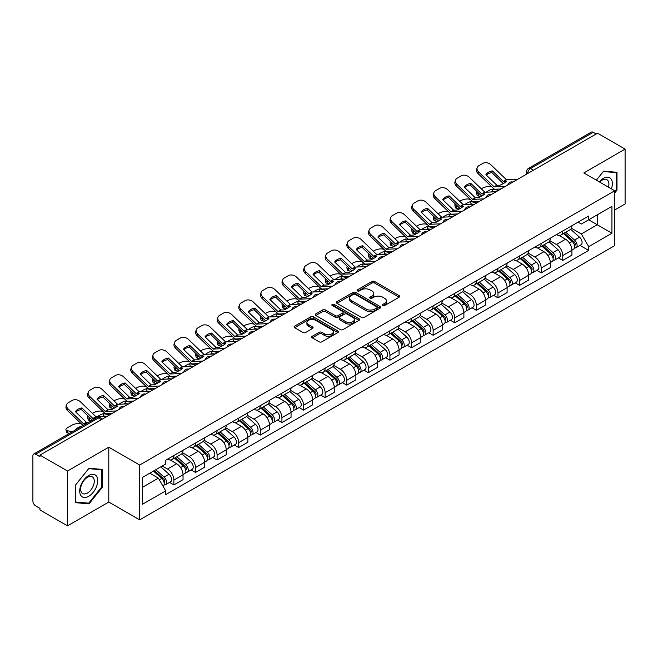 <?xml version="1.0" encoding="UTF-8"?>
<svg xmlns="http://www.w3.org/2000/svg" width="658" height="658" viewBox="0 0 658 658"><rect width="100%" height="100%" fill="white"/><g stroke="black" fill="none" stroke-linecap="round" stroke-linejoin="round"><path stroke-width="0.99" d="M382.775 305.534A1.349 0.773 0 0 0 384.675 305.534L399.118 297.194A1.925 1.11 0 0 0 399.686 296.404A1.925 1.11 0 0 0 399.118 295.623L374.649 281.492A1.925 1.11 0 0 0 371.935 281.492L357.491 289.833A1.349 0.773 0 0 0 357.097 290.384A1.349 0.773 0 0 0 357.491 290.935A1.349 0.773 0 0 0 359.391 290.935L361.258 289.857A6.152 3.553 0 0 1 369.961 289.857L372 291.033A6.152 3.553 0 0 1 373.802 293.542A6.152 3.553 0 0 1 372 296.059L370.133 297.136A1.349 0.773 0 0 0 369.738 297.687A1.349 0.773 0 0 0 370.133 298.23A1.349 0.773 0 0 0 372.033 298.23L373.909 297.153A6.152 3.553 0 0 1 382.602 297.153L384.642 298.329A6.152 3.553 0 0 1 386.443 300.846A6.152 3.553 0 0 1 384.642 303.354L382.775 304.432A1.349 0.773 0 0 0 382.38 304.983A1.349 0.773 0 0 0 382.775 305.534L382.775 304.432M312.254 336.279A1.925 1.11 0 0 0 311.695 337.06A1.925 1.11 0 0 0 312.254 337.85L319.122 341.815A1.925 1.11 0 0 0 321.836 341.815L337.883 332.553A1.925 1.11 0 0 0 338.442 331.764A1.925 1.11 0 0 0 337.883 330.982L313.414 316.852A1.925 1.11 0 0 0 310.691 316.852L294.652 326.113A1.925 1.11 0 0 0 294.085 326.903A1.925 1.11 0 0 0 294.652 327.684L302.943 332.471A1.925 1.11 0 0 0 305.666 332.471L312.525 328.506A1.925 1.11 0 0 0 313.093 327.725A1.925 1.11 0 0 0 312.525 326.936L308.413 324.567A5.141 2.969 0 0 1 306.908 322.461A5.141 2.969 0 0 1 310.082 319.722A5.141 2.969 0 0 1 315.684 320.364L331.796 329.666A5.141 2.969 0 0 1 333.302 331.764A5.141 2.969 0 0 1 330.127 334.511A5.141 2.969 0 0 1 324.526 333.861L321.836 332.315A1.925 1.11 0 0 0 319.122 332.315L312.254 336.279L312.254 337.85M139.677 465.025L108.792 447.193L67.527 471.021L39.965 455.114L597.538 133.196L625.1 149.111L583.827 172.939L614.712 190.771L139.677 465.025L139.677 519.878L614.712 245.623L614.712 190.771M361.398 317.403A1.925 1.11 0 0 0 364.121 317.403L380.159 308.141A1.925 1.11 0 0 0 380.719 307.36A1.925 1.11 0 0 0 380.159 306.57L355.69 292.448A1.925 1.11 0 0 0 352.968 292.448L336.929 301.709A1.925 1.11 0 0 0 336.361 302.491A1.925 1.11 0 0 0 336.929 303.272L361.398 317.403M332.775 305.822A1.349 0.773 0 0 1 334.141 306.011L334.141 304.415L359.021 318.776A1.925 1.11 0 0 1 359.581 319.558A1.925 1.11 0 0 1 359.021 320.347L342.974 329.609A1.925 1.11 0 0 1 340.26 329.609L315.791 315.478L315.791 313.907A1.925 1.11 0 0 0 315.223 314.697A1.925 1.11 0 0 0 315.791 315.478M315.791 313.907L322.659 309.943A1.925 1.11 0 0 1 325.373 309.943L335.3 315.675A1.925 1.11 0 0 0 338.015 315.675L342.571 313.043A1.925 1.11 0 0 0 343.131 312.262A1.925 1.11 0 0 0 342.571 311.481L332.241 305.509A1.349 0.773 0 0 1 331.846 304.967A1.349 0.773 0 0 1 332.677 304.243A1.349 0.773 0 0 1 334.141 304.415M67.527 471.021L67.527 525.874L39.965 509.966L39.965 508.363L35.672 505.887A3.915 2.262 -120 0 1 32.9 501.092L32.9 455.83A3.915 2.262 -120 0 1 33.714 454.036L96.446 417.814A3.915 2.262 60 0 1 98.404 418.011L35.672 454.234A3.915 2.262 -120 0 0 33.714 454.036M614.712 209.96L625.1 203.964L625.1 149.111M67.527 525.874L108.792 502.046L139.677 519.878M39.965 455.114L39.965 456.71L35.672 454.234M533.416 170.216L530.513 168.538A3.915 2.262 60 0 0 528.547 168.349L591.287 132.126A3.915 2.262 60 0 1 593.245 132.316L530.513 168.538A3.915 2.262 120 0 0 527.741 173.334L527.741 173.498M596.156 133.993L593.245 132.316M562.779 230.991A9.006 5.198 60 0 1 560.912 235.029L570.05 229.757A9.006 5.198 -120 0 0 571.917 225.71M549.808 240.688L556.405 244.505A9.006 5.198 60 0 1 562.779 255.534L571.917 250.254A9.006 5.198 -120 0 0 565.551 239.224L559.004 235.449M571.917 250.254L571.917 255.139L562.779 260.412L558.395 257.878M560.912 235.029A9.006 5.198 60 0 1 556.479 234.626M562.779 255.534L562.779 260.412M541.172 243.46A9.006 5.198 60 0 1 539.305 247.507L548.451 242.226A9.006 5.198 -120 0 0 550.31 238.188M536.788 270.356L541.172 272.889L550.31 267.609L550.31 262.731A9.006 5.198 -120 0 0 543.944 251.693L537.397 247.918M539.305 247.507A9.006 5.198 60 0 1 534.872 247.095M528.201 253.166L534.806 256.974A9.006 5.198 60 0 1 541.172 268.012L541.172 272.889M519.565 255.937A9.006 5.198 60 0 1 517.698 259.976L526.844 254.704A9.006 5.198 -120 0 0 528.711 250.657M515.181 282.833L519.565 285.358L528.711 280.086L528.711 275.209A9.006 5.198 -120 0 0 522.337 264.171L515.798 260.395M517.698 259.976A9.006 5.198 60 0 1 513.265 259.573M506.594 265.635L513.199 269.451A9.006 5.198 60 0 1 519.565 280.481L519.565 285.358M497.966 268.406A9.006 5.198 60 0 1 496.099 272.453L505.237 267.173A9.006 5.198 -120 0 0 507.104 263.134M493.582 295.302L497.966 297.835L507.104 292.555L507.104 287.678A9.006 5.198 -120 0 0 500.73 276.648L494.191 272.864M496.099 272.453A9.006 5.198 60 0 1 491.658 272.05M484.987 278.112L491.592 281.92A9.006 5.198 60 0 1 497.966 292.958L497.966 297.835M476.359 280.884A9.006 5.198 60 0 1 474.492 284.922L483.63 279.65A9.006 5.198 -120 0 0 485.497 275.603M471.975 307.779L476.359 310.305L485.497 305.032L485.497 300.155A9.006 5.198 -120 0 0 479.131 289.117L472.584 285.342M474.492 284.922A9.006 5.198 60 0 1 470.059 284.519M463.388 290.581L469.985 294.397A9.006 5.198 60 0 1 476.359 305.427L476.359 310.305M454.752 293.353A9.006 5.198 60 0 1 452.885 297.4L462.031 292.119A9.006 5.198 -120 0 0 463.89 288.081M450.368 320.249L454.752 322.782L463.89 317.501L463.89 312.624A9.006 5.198 -120 0 0 457.524 301.594L450.977 297.811M452.885 297.4A9.006 5.198 60 0 1 448.452 296.997M441.781 303.058L448.378 306.867A9.006 5.198 60 0 1 454.752 317.904L454.752 322.782M433.145 305.83A9.006 5.198 60 0 1 431.278 309.877L440.424 304.596A9.006 5.198 -120 0 0 442.291 300.55M428.761 332.726L433.145 335.251L442.291 329.979L442.291 325.101A9.006 5.198 -120 0 0 435.917 314.063L429.378 310.288M431.278 309.877A9.006 5.198 60 0 1 426.845 309.466M420.174 315.527L426.779 319.344A9.006 5.198 60 0 1 433.145 330.374L433.145 335.251M411.546 318.299A9.006 5.198 60 0 1 409.679 322.346L418.817 317.066A9.006 5.198 -120 0 0 420.684 313.027M407.162 345.195L411.546 347.728L420.684 342.448L420.684 337.57A9.006 5.198 -120 0 0 414.31 326.541L407.771 322.757M409.679 322.346A9.006 5.198 60 0 1 405.238 321.943M398.567 328.005L405.172 331.813A9.006 5.198 60 0 1 411.546 342.851L411.546 347.728M389.939 330.777A9.006 5.198 60 0 1 388.072 334.823L397.21 329.543A9.006 5.198 -120 0 0 399.077 325.496M385.555 357.672L389.939 360.197L399.077 354.925L399.077 350.048A9.006 5.198 -120 0 0 392.711 339.01L386.164 335.235M388.072 334.823A9.006 5.198 60 0 1 383.639 334.412M376.968 340.474L383.565 344.29A9.006 5.198 60 0 1 389.939 355.32L389.939 360.197M368.332 343.246A9.006 5.198 60 0 1 366.465 347.292L375.603 342.02A9.006 5.198 -120 0 0 377.47 337.973M363.948 370.141L368.332 372.675L377.47 367.394L377.47 362.517A9.006 5.198 -120 0 0 371.104 351.487L364.557 347.712M366.465 347.292A9.006 5.198 60 0 1 362.032 346.889M355.361 352.951L361.958 356.759A9.006 5.198 60 0 1 368.332 367.797L368.332 372.675M346.725 355.723A9.006 5.198 60 0 1 344.858 359.77L354.004 354.489A9.006 5.198 -120 0 0 355.871 350.443M342.341 382.619L346.725 385.152L355.871 379.872L355.871 374.994A9.006 5.198 -120 0 0 349.497 363.956L342.958 360.181M344.858 359.77A9.006 5.198 60 0 1 340.425 359.358M333.754 365.429L340.359 369.237A9.006 5.198 60 0 1 346.725 380.275L346.725 385.152M325.118 368.2A9.006 5.198 60 0 1 323.259 372.239L332.397 366.967A9.006 5.198 -120 0 0 334.264 362.92M320.742 395.088L325.126 397.621L334.264 392.341L334.264 387.463A9.006 5.198 -120 0 0 327.89 376.434L321.351 372.658M323.259 372.239A9.006 5.198 60 0 1 318.817 371.836M312.147 377.898L318.752 381.706A9.006 5.198 60 0 1 325.126 392.744L325.126 397.621M303.519 380.669A9.006 5.198 60 0 1 301.652 384.716L310.79 379.436A9.006 5.198 -120 0 0 312.657 375.389M299.135 407.565L303.519 410.099L312.657 404.818L312.657 399.941A9.006 5.198 -120 0 0 306.291 388.903L299.744 385.127M301.652 384.716A9.006 5.198 60 0 1 297.219 384.305M290.548 390.375L297.145 394.183A9.006 5.198 60 0 1 303.519 405.221L303.519 410.099M281.912 393.147A9.006 5.198 60 0 1 280.045 397.185L289.183 391.913A9.006 5.198 -120 0 0 291.05 387.866M277.528 420.043L281.912 422.568L291.05 417.295L291.05 412.418A9.006 5.198 -120 0 0 284.684 401.38L278.137 397.605M280.045 397.185A9.006 5.198 60 0 1 275.612 396.782M268.941 402.844L275.538 406.66A9.006 5.198 60 0 1 281.912 417.69L281.912 422.568M260.305 405.616A9.006 5.198 60 0 1 258.438 409.663L267.584 404.382A9.006 5.198 -120 0 0 269.451 400.344M255.921 432.512L260.305 435.045L269.451 429.764L269.451 424.887A9.006 5.198 -120 0 0 263.077 413.857L256.538 410.074M258.438 409.663A9.006 5.198 60 0 1 254.004 409.251M247.334 415.321L253.939 419.13A9.006 5.198 60 0 1 260.305 430.168L260.305 435.045M238.698 418.093A9.006 5.198 60 0 1 236.839 422.132L245.977 416.859A9.006 5.198 -120 0 0 247.844 412.813M234.322 444.989L238.706 447.514L247.844 442.242L247.844 437.364A9.006 5.198 -120 0 0 241.47 426.326L234.931 422.551M236.839 422.132A9.006 5.198 60 0 1 232.397 421.729M225.727 427.79L232.332 431.607A9.006 5.198 60 0 1 238.706 442.637L238.706 447.514M217.099 430.562A9.006 5.198 60 0 1 215.232 434.609L224.37 429.329A9.006 5.198 -120 0 0 226.237 425.29M212.715 457.458L217.099 459.991L226.237 454.711L226.237 449.833A9.006 5.198 -120 0 0 219.871 438.804L213.324 435.02M215.232 434.609A9.006 5.198 60 0 1 210.799 434.206M204.128 440.268L210.725 444.076A9.006 5.198 60 0 1 217.099 455.114L217.099 459.991M195.492 443.04A9.006 5.198 60 0 1 193.625 447.086L202.763 441.806A9.006 5.198 -120 0 0 204.63 437.759M191.108 469.935L195.492 472.46L204.63 467.188L204.63 462.311A9.006 5.198 -120 0 0 198.264 451.273L191.717 447.498M193.625 447.086A9.006 5.198 60 0 1 189.191 446.675M182.521 452.737L189.117 456.553A9.006 5.198 60 0 1 195.492 467.583L195.492 472.46M173.885 455.509A9.006 5.198 60 0 1 172.018 459.555L181.164 454.275A9.006 5.198 -120 0 0 183.031 450.236M169.501 482.404L173.885 484.938L183.031 479.657L183.031 474.78A9.006 5.198 -120 0 0 176.657 463.75L170.118 459.967M172.018 459.555A9.006 5.198 60 0 1 167.584 459.152M162.255 465.987L167.519 469.022A9.006 5.198 60 0 1 173.885 480.06L173.885 484.938M578.078 222.149L581.335 224.033L611.94 206.357L597.267 214.837L597.267 224.748L581.335 233.944L571.407 228.219M142.449 487.339L158.372 478.144L165.717 490.852L142.449 504.283L142.449 477.42L165.717 463.989L165.717 460.23L588.68 216.038L588.68 219.797L611.94 233.228L588.68 246.66L581.335 233.944M611.94 206.357L611.94 233.228M165.717 490.852L165.717 494.61L588.68 250.418L588.68 246.66M614.712 192.967L616.998 190.121L616.998 172.306L603.633 171.113L596.354 180.169M108.792 447.193L108.792 502.046M75.629 502.679L88.986 503.872L102.352 487.249L102.352 469.434L88.986 468.233L75.629 484.864L75.629 502.679M158.372 478.144L149.785 473.184M580.002 245.409L588.68 250.418M616.307 189.726L616.998 190.121M87.58 503.057L88.986 503.872M101.661 486.846L102.352 487.249M383.31 305.723L384.642 304.95A6.152 3.553 0 0 0 386.443 302.441L386.443 300.846M373.802 293.542L373.802 295.146A6.152 3.553 0 0 1 372 297.655L370.668 298.419M399.093 297.21L374.649 283.096A1.925 1.11 0 0 0 371.935 283.096L358.026 291.124M380.135 308.158L355.69 294.044A1.925 1.11 0 0 0 352.968 294.044L336.954 303.289M376.763 307.903A1.349 0.773 0 0 0 377.157 307.36A1.349 0.773 0 0 0 376.763 306.809L355.279 294.406A1.349 0.773 0 0 0 353.379 294.406L351.405 295.541A6.152 3.553 0 0 0 349.604 298.058A6.152 3.553 0 0 0 351.405 300.566L366.087 309.046A6.152 3.553 0 0 0 374.789 309.046L376.763 307.903L376.763 309.507A1.349 0.773 0 0 0 377.157 308.956L377.157 307.36M349.604 298.058L349.604 299.653A6.152 3.553 0 0 0 351.405 302.17L351.405 300.566M376.763 309.507L374.789 310.642A6.152 3.553 0 0 1 366.087 310.642L351.405 302.17M315.815 315.495L322.659 311.547L322.659 309.943M343.131 312.262L343.131 313.858A1.925 1.11 0 0 1 342.571 314.647L338.015 317.279A1.925 1.11 0 0 1 335.3 317.279L325.373 311.547A1.925 1.11 0 0 0 322.659 311.547M334.141 306.011L358.997 320.364M345.598 321.622A5.141 2.969 0 0 0 351.199 322.264A5.141 2.969 0 0 0 354.374 319.525A5.141 2.969 0 0 0 352.869 317.419L347.194 314.146A1.925 1.11 0 0 0 344.471 314.146L339.923 316.778A1.925 1.11 0 0 0 339.355 317.559A1.925 1.11 0 0 0 339.923 318.349L345.598 321.622L345.598 323.218A5.141 2.969 0 0 0 351.199 323.868A5.141 2.969 0 0 0 354.374 321.12L354.374 319.525M339.355 317.559L339.355 319.163A1.925 1.11 0 0 0 339.923 319.944L339.923 318.349M345.598 323.218L339.923 319.944M333.302 331.764L333.302 333.367A5.141 2.969 0 0 1 330.127 336.106A5.141 2.969 0 0 1 324.526 335.465L321.836 333.91A1.925 1.11 0 0 0 319.122 333.91L312.279 337.867M306.908 322.461L306.908 324.065A5.141 2.969 0 0 0 308.413 326.162L308.413 324.567M312.525 326.936L312.525 328.506L308.413 326.162M337.858 332.561L313.414 318.456A1.925 1.11 0 0 0 310.691 318.456L294.677 327.7L294.652 326.113M494.915 191.832L492.686 191.404L492.118 189.101L498.575 190.335M481.302 188.821L482.24 188.278A5.873 2.139 -13.9 0 1 490.342 186.633L491.904 186.93M476.968 191.536A5.873 2.139 -13.9 0 0 476.466 192.761A5.873 2.139 -13.9 0 0 478.012 193.748L478.58 196.051A5.873 2.139 166.1 0 1 477.034 195.064L476.466 192.761M479.575 194.044L478.012 193.748M492.118 189.101A12.14 4.425 -13.9 0 0 486.278 192.226M480.899 196.495L478.58 196.051M492.686 191.404A12.14 4.425 -13.9 0 0 491.172 192.004M563.404 233.59L572.205 241.453A4.894 2.829 60 0 1 573.743 249.02L571.917 250.073M563.635 233.804L567.78 236.197M564.293 233.08L574.089 241.823A2.352 1.357 60 0 1 574.821 245.459A2.352 1.357 60 0 1 574.607 245.541M565.757 232.233L574.557 240.088A4.894 2.829 60 0 1 576.095 247.663A4.894 2.829 60 0 1 574.615 247.819M570.667 229.288L579.55 237.209A4.894 2.829 60 0 1 581.08 244.784L576.095 247.663M492.414 170.932A12.14 8.875 -160.8 0 0 485.9 174.691L496.922 185.293L500.022 185.194A12.14 2.838 -20.2 0 0 503.847 183.286A12.14 2.838 -20.2 0 0 506.537 181.435L503.345 181.468L492.414 170.932L491.839 172.569L502.778 183.105A2.936 1.694 -120 0 0 503.354 183.566M505.36 186.42L494.158 186.888L478.58 171.903L478.012 173.548A5.873 4.293 -160.8 0 1 476.614 169.221L477.19 167.576A5.873 4.293 19.2 0 0 478.58 171.903M500.911 188.986L495.145 189.249A2.936 1.694 60 0 1 494.158 188.969A2.936 1.694 60 0 1 493.492 188.468L478.012 173.548M517.69 179.297L506.479 179.774L490.909 164.788A5.873 4.293 19.2 0 0 482.816 163.39L478.802 165.709A5.873 4.293 19.2 0 0 477.19 167.576M486.336 175.102A12.14 8.875 -160.8 0 1 491.839 172.569M473.308 204.301L471.079 203.873L470.511 201.578L476.968 202.812M459.695 201.299L460.641 200.748A5.873 2.139 -13.9 0 1 468.735 199.103L470.297 199.407M455.369 204.013A5.873 2.139 -13.9 0 0 454.859 205.238A5.873 2.139 -13.9 0 0 456.405 206.225L456.981 208.52A5.873 2.139 166.1 0 1 455.426 207.541L454.859 205.238M457.968 206.522L456.405 206.225M470.511 201.578A12.14 4.425 -13.9 0 0 464.671 204.704M459.292 208.964L456.981 208.52M471.079 203.873A12.14 4.425 -13.9 0 0 469.565 204.474M541.797 246.067L550.598 253.922A4.894 2.829 60 0 1 552.136 261.497L550.31 262.55M542.028 246.273L546.173 248.666M542.685 245.557L552.481 254.292A2.352 1.357 60 0 1 553.222 257.928A2.352 1.357 60 0 1 553.008 258.018M544.15 244.71L552.959 252.565A4.894 2.829 60 0 1 554.497 260.132A4.894 2.829 60 0 1 553.016 260.297M549.06 241.757L557.943 249.686A4.894 2.829 60 0 1 559.481 257.253L554.497 260.132M451.701 216.778L449.48 216.35L448.904 214.047L455.361 215.281M438.088 213.768L439.034 213.225A5.873 2.139 -13.9 0 1 447.127 211.58L448.69 211.876M433.762 216.482A5.873 2.139 -13.9 0 0 433.252 217.708A5.873 2.139 -13.9 0 0 434.806 218.695L435.374 220.998A5.873 2.139 166.1 0 1 433.828 220.011L433.252 217.708M436.369 218.991L434.806 218.695M448.904 214.047A12.14 4.425 -13.9 0 0 443.064 217.173M437.685 221.442L435.374 220.998M449.48 216.35A12.14 4.425 -13.9 0 0 447.958 216.951M520.19 258.545L528.999 266.4A4.894 2.829 60 0 1 530.537 273.967L528.703 275.019M520.429 258.75L524.566 261.144M521.078 258.026L530.874 266.77A2.352 1.357 60 0 1 531.615 270.405A2.352 1.357 60 0 1 531.401 270.487M522.551 257.179L531.351 265.034A4.894 2.829 60 0 1 532.89 272.609A4.894 2.829 60 0 1 531.409 272.766M527.453 254.235L536.336 262.155A4.894 2.829 60 0 1 537.874 269.731L532.89 272.609M611.381 188.846A12.732 7.353 120 0 0 611.15 179.075A12.732 7.353 120 0 0 599.282 181.855M608.461 187.16A9.64 5.568 120 0 0 608 180.695A9.64 5.568 120 0 0 606.915 179.692A9.64 5.568 120 0 0 599.668 182.085M596.378 180.185L603.353 171.508L616.307 172.659L616.307 189.923L614.712 191.906M615.444 172.166L616.307 172.659M96.512 476.195A12.732 7.353 120 0 0 84.216 479.493A12.732 7.353 120 0 0 80.918 495.597A12.732 7.353 120 0 0 93.214 492.299A12.732 7.353 120 0 0 96.512 476.195M93.354 477.823A9.64 5.568 120 0 0 92.268 476.82A9.64 5.568 120 0 0 83.303 481.319A9.64 5.568 120 0 0 81.551 492.513A9.64 5.568 120 0 0 82.628 493.516A9.64 5.568 120 0 0 91.602 489.017A9.64 5.568 120 0 0 93.354 477.823M88.715 503.164L75.76 502.005L75.76 484.74L88.715 468.628L101.661 469.787L101.661 487.052L88.715 503.164M100.806 469.294L101.661 469.787M470.807 183.401A12.14 8.875 -160.8 0 0 464.293 187.16L475.232 197.696L478.424 197.663A12.14 2.838 -20.2 0 0 482.24 195.763A12.14 2.838 -20.2 0 0 484.93 193.904L481.738 193.937L470.807 183.401L470.231 185.046L481.171 195.582A2.936 1.694 -120 0 0 481.746 196.035M483.753 198.889L472.551 199.366L456.981 184.38L456.405 186.025A5.873 4.293 -160.8 0 1 455.015 181.69L455.583 180.053A5.873 4.293 19.2 0 0 456.981 184.38M479.312 201.455L473.538 201.726A2.936 1.694 60 0 1 472.551 201.447A2.936 1.694 60 0 1 471.893 200.937L456.405 186.025M496.083 191.774L484.872 192.251L469.302 177.265A5.873 4.293 19.2 0 0 461.209 175.867L457.195 178.186A5.873 4.293 19.2 0 0 455.583 180.053M464.729 187.579A12.14 8.875 -160.8 0 1 470.231 185.046M449.2 195.878A12.14 8.875 -160.8 0 0 442.694 199.637L453.625 210.173L456.816 210.141A12.14 2.838 -20.2 0 0 460.633 208.232A12.14 2.838 -20.2 0 0 463.322 206.382L460.131 206.415L449.2 195.878L448.633 197.523L459.564 208.051A2.936 1.694 -120 0 0 460.139 208.512M462.155 211.366L450.944 211.835L435.374 196.857L434.806 198.494A5.873 4.293 -160.8 0 1 433.408 194.168L433.976 192.523A5.873 4.293 19.2 0 0 435.374 196.857M457.705 213.932L451.931 214.195A2.936 1.694 60 0 1 450.944 213.916A2.936 1.694 60 0 1 450.286 213.414L434.806 198.494M474.476 204.251L463.273 204.72L447.703 189.734A5.873 4.293 19.2 0 0 439.602 188.336L435.588 190.656A5.873 4.293 19.2 0 0 433.976 192.523M443.122 200.048A12.14 8.875 -160.8 0 1 448.633 197.523M430.102 229.247L427.873 228.82L427.305 226.525L433.762 227.758M416.489 226.245L417.427 225.694A5.873 2.139 -13.9 0 1 425.52 224.049L427.091 224.353M412.155 228.959A5.873 2.139 -13.9 0 0 411.653 230.185A5.873 2.139 -13.9 0 0 413.199 231.172L413.767 233.467A5.873 2.139 166.1 0 1 412.221 232.488L411.653 230.185M414.762 231.468L413.199 231.172M427.305 226.525A12.14 4.425 -13.9 0 0 421.465 229.65M416.078 233.911L413.767 233.467M427.873 228.82A12.14 4.425 -13.9 0 0 426.359 229.42M498.591 271.014L507.392 278.869A4.894 2.829 60 0 1 508.93 286.444L507.104 287.497M498.822 271.219L502.967 273.613M499.471 270.504L509.276 279.247A2.352 1.357 60 0 1 510.008 282.874A2.352 1.357 60 0 1 509.794 282.965M500.944 269.657L509.744 277.512A4.894 2.829 60 0 1 511.282 285.079A4.894 2.829 60 0 1 509.802 285.243M505.854 266.712L514.729 274.633A4.894 2.829 60 0 1 516.267 282.208L511.282 285.079M408.495 241.725L406.266 241.297L405.698 238.994L412.155 240.228M394.882 238.714L395.82 238.171A5.873 2.139 -13.9 0 1 403.922 236.526L405.484 236.822M390.548 241.428A5.873 2.139 -13.9 0 0 390.046 242.662A5.873 2.139 -13.9 0 0 391.592 243.641L392.16 245.944A5.873 2.139 166.1 0 1 390.613 244.957L390.046 242.662M393.155 243.945L391.592 243.641M405.698 238.994A12.14 4.425 -13.9 0 0 399.858 242.119M394.479 246.388L392.16 245.944M406.266 241.297A12.14 4.425 -13.9 0 0 404.752 241.897M476.984 283.491L485.785 291.346A4.894 2.829 60 0 1 487.323 298.913L485.497 299.974M477.215 283.697L481.36 286.09M477.873 282.973L487.668 291.716A2.352 1.357 60 0 1 488.4 295.352A2.352 1.357 60 0 1 488.187 295.434M479.337 282.126L488.137 289.981A4.894 2.829 60 0 1 489.675 297.556A4.894 2.829 60 0 1 488.195 297.712M484.247 279.181L493.13 287.11A4.894 2.829 60 0 1 494.66 294.677L489.675 297.556M386.888 254.194L384.659 253.766L384.091 251.471L390.548 252.705M373.275 251.191L374.221 250.649A5.873 2.139 -13.9 0 1 382.314 249.004L383.877 249.3M368.949 253.906A5.873 2.139 -13.9 0 0 368.439 255.131A5.873 2.139 -13.9 0 0 369.985 256.118L370.561 258.421A5.873 2.139 166.1 0 1 369.006 257.434L368.439 255.131M371.548 256.414L369.985 256.118M384.091 251.471A12.14 4.425 -13.9 0 0 378.251 254.597M372.872 258.857L370.561 258.421M384.659 253.766A12.14 4.425 -13.9 0 0 383.145 254.366M455.377 295.96L464.178 303.815A4.894 2.829 60 0 1 465.716 311.39L463.89 312.443M455.607 296.166L459.753 298.559M456.265 295.45L466.061 304.193A2.352 1.357 60 0 1 466.802 307.821A2.352 1.357 60 0 1 466.588 307.911M457.729 294.603L466.538 302.458A4.894 2.829 60 0 1 468.077 310.033A4.894 2.829 60 0 1 466.596 310.189M462.64 291.659L471.523 299.579A4.894 2.829 60 0 1 473.061 307.154L468.077 310.033M427.593 208.347A12.14 8.875 -160.8 0 0 421.087 212.106L432.018 222.643L435.209 222.61A12.14 2.838 -20.2 0 0 439.026 220.71A12.14 2.838 -20.2 0 0 441.724 218.851L438.615 218.958L427.593 208.347L427.026 209.992L437.957 220.529A2.936 1.694 -120 0 0 438.541 220.981M440.547 223.835L429.337 224.312L413.767 209.326L413.199 210.971A5.873 4.293 -160.8 0 1 411.801 206.637L412.377 205A5.873 4.293 19.2 0 0 413.767 209.326M436.098 226.401L430.324 226.673A2.936 1.694 60 0 1 429.337 226.393A2.936 1.694 60 0 1 428.679 225.883L413.199 210.971M452.869 216.721L441.666 217.198L426.096 202.212A5.873 4.293 19.2 0 0 418.003 200.813L413.981 203.133A5.873 4.293 19.2 0 0 412.377 205M421.515 212.526A12.14 8.875 -160.8 0 1 427.026 209.992M405.994 220.825A12.14 8.875 -160.8 0 0 399.48 224.584L410.502 235.186L413.602 235.087A12.14 2.838 -20.2 0 0 417.427 233.179A12.14 2.838 -20.2 0 0 420.117 231.328L416.925 231.361L405.994 220.825L405.418 222.47L416.358 233.006A2.936 1.694 -120 0 0 416.933 233.458M418.94 236.312L407.73 236.781L392.16 221.804L391.592 223.44A5.873 4.293 -160.8 0 1 390.194 219.114L390.77 217.469A5.873 4.293 19.2 0 0 392.16 221.804M414.491 238.879L408.725 239.142A2.936 1.694 60 0 1 407.73 238.862A2.936 1.694 60 0 1 407.072 238.361L391.592 223.44M431.27 229.198L420.059 229.667L404.489 214.681A5.873 4.293 19.2 0 0 396.396 213.282L392.382 215.602A5.873 4.293 19.2 0 0 390.77 217.469M399.916 224.995A12.14 8.875 -160.8 0 1 405.418 222.47M384.387 233.302A12.14 8.875 -160.8 0 0 377.873 237.053L388.903 247.663L392.004 247.556A12.14 2.838 -20.2 0 0 395.82 245.656A12.14 2.838 -20.2 0 0 398.509 243.797L395.409 243.904L384.387 233.302L383.811 234.939L394.751 245.475A2.936 1.694 -120 0 0 395.326 245.936M397.333 248.782L386.131 249.259L370.561 234.273L369.985 235.918A5.873 4.293 -160.8 0 1 368.595 231.591L369.163 229.946A5.873 4.293 19.2 0 0 370.561 234.273M392.892 251.356L387.118 251.619A2.936 1.694 60 0 1 386.131 251.34A2.936 1.694 60 0 1 385.473 250.83L369.985 235.918M409.663 241.667L398.452 242.144L382.882 227.158A5.873 4.293 19.2 0 0 374.789 225.76L370.775 228.079A5.873 4.293 19.2 0 0 369.163 229.946M378.309 237.472A12.14 8.875 -160.8 0 1 383.811 234.939M365.28 266.671L363.06 266.243L362.484 263.94L368.941 265.174M351.668 263.661L352.614 263.118A5.873 2.139 -13.9 0 1 360.707 261.473L362.27 261.769M347.342 266.375A5.873 2.139 -13.9 0 0 346.832 267.609A5.873 2.139 -13.9 0 0 348.386 268.587L348.954 270.89A5.873 2.139 166.1 0 1 347.408 269.903L346.832 267.609M349.949 268.892L348.386 268.587M362.484 263.94A12.14 4.425 -13.9 0 0 356.644 267.066M351.265 271.335L348.954 270.89M363.06 266.243A12.14 4.425 -13.9 0 0 361.538 266.844M433.77 308.438L442.579 316.292A4.894 2.829 60 0 1 444.117 323.859L442.283 324.92M434.009 308.643L438.146 311.037M434.658 307.919L444.454 316.663A2.352 1.357 60 0 1 445.195 320.298A2.352 1.357 60 0 1 444.981 320.38M436.131 307.072L444.931 314.935A4.894 2.829 60 0 1 446.469 322.502A4.894 2.829 60 0 1 444.989 322.659M441.033 304.128L449.916 312.056A4.894 2.829 60 0 1 451.454 319.624L446.469 322.502M362.78 245.771A12.14 8.875 -160.8 0 0 356.274 249.53L367.205 260.066L370.396 260.033A12.14 2.838 -20.2 0 0 374.213 258.125A12.14 2.838 -20.2 0 0 376.902 256.275L373.711 256.307L362.78 245.771L362.213 247.416L373.144 257.952A2.936 1.694 -120 0 0 373.719 258.405M375.734 261.259L364.524 261.728L348.954 246.75L348.386 248.387A5.873 4.293 -160.8 0 1 346.988 244.06L347.556 242.415A5.873 4.293 19.2 0 0 348.954 246.75M371.285 263.825L365.511 264.097A2.936 1.694 60 0 1 364.524 263.809A2.936 1.694 60 0 1 363.866 263.307L348.386 248.387M388.055 254.144L376.853 254.613L361.283 239.627A5.873 4.293 19.2 0 0 353.181 238.237L349.168 240.548A5.873 4.293 19.2 0 0 347.556 242.415M356.702 249.95A12.14 8.875 -160.8 0 1 362.213 247.416M343.682 279.14L341.453 278.721L340.885 276.418L347.342 277.651M330.069 276.138L331.007 275.595A5.873 2.139 -13.9 0 1 339.1 273.95L340.671 274.246M325.735 278.852A5.873 2.139 -13.9 0 0 325.233 280.078A5.873 2.139 -13.9 0 0 326.779 281.065L327.347 283.368A5.873 2.139 166.1 0 1 325.8 282.381L325.233 280.078M328.342 281.361L326.779 281.065M340.885 276.418A12.14 4.425 -13.9 0 0 335.045 279.543M329.658 283.804L327.347 283.368M341.453 278.721A12.14 4.425 -13.9 0 0 339.939 279.313M412.171 320.907L420.972 328.761A4.894 2.829 60 0 1 422.51 336.337L420.684 337.389M412.401 321.12L416.547 323.506M413.051 320.397L422.855 329.14A2.352 1.357 60 0 1 423.587 332.775A2.352 1.357 60 0 1 423.374 332.858M414.524 319.549L423.324 327.404A4.894 2.829 60 0 1 424.862 334.98A4.894 2.829 60 0 1 423.382 335.136M419.434 316.605L428.309 324.526A4.894 2.829 60 0 1 429.847 332.101L424.862 334.98M341.173 258.249A12.14 8.875 -160.8 0 0 334.667 262.007L345.689 272.609L348.789 272.502A12.14 2.838 -20.2 0 0 352.606 270.603A12.14 2.838 -20.2 0 0 355.304 268.752L352.195 268.851L341.173 258.249L340.605 259.885L351.536 270.422A2.936 1.694 -120 0 0 352.12 270.882M354.127 273.728L342.917 274.205L327.347 259.219L326.779 260.864A5.873 4.293 -160.8 0 1 325.381 256.538L325.957 254.893A5.873 4.293 19.2 0 0 327.347 259.219M349.678 276.302L343.904 276.566A2.936 1.694 60 0 1 342.917 276.286A2.936 1.694 60 0 1 342.259 275.776L326.779 260.864M366.448 266.613L355.246 267.09L339.676 252.104A5.873 4.293 19.2 0 0 331.583 250.706L327.561 253.026A5.873 4.293 19.2 0 0 325.957 254.893M335.095 262.419A12.14 8.875 -160.8 0 1 340.605 259.885M322.075 291.617L319.846 291.19L319.278 288.887L325.735 290.12M308.462 288.607L309.4 288.064A5.873 2.139 -13.9 0 1 317.501 286.419L319.064 286.724M304.128 291.321A5.873 2.139 -13.9 0 0 303.626 292.555A5.873 2.139 -13.9 0 0 305.172 293.534L305.74 295.837A5.873 2.139 166.1 0 1 304.193 294.858L303.626 292.555M306.735 293.838L305.172 293.534M319.278 288.887A12.14 4.425 -13.9 0 0 313.438 292.012M308.059 296.281L305.74 295.837M319.846 291.19A12.14 4.425 -13.9 0 0 318.332 291.79M390.564 333.384L399.365 341.239A4.894 2.829 60 0 1 400.903 348.806L399.077 349.867M390.794 333.59L394.94 335.983M391.452 332.866L401.248 341.609A2.352 1.357 60 0 1 401.98 345.244A2.352 1.357 60 0 1 401.767 345.327M392.916 332.027L401.717 339.882A4.894 2.829 60 0 1 403.255 347.449A4.894 2.829 60 0 1 401.775 347.605M397.827 329.074L406.71 337.003A4.894 2.829 60 0 1 408.24 344.57L403.255 347.449M319.574 270.718A12.14 8.875 -160.8 0 0 313.06 274.476L324.081 285.079L327.182 284.98A12.14 2.838 -20.2 0 0 331.007 283.072A12.14 2.838 -20.2 0 0 333.696 281.221L330.505 281.254L319.574 270.718L318.998 272.363L329.938 282.899A2.936 1.694 -120 0 0 330.513 283.351M332.52 286.205L321.31 286.682L305.74 271.696L305.172 273.333A5.873 4.293 -160.8 0 1 303.774 269.007L304.35 267.37A5.873 4.293 19.2 0 0 305.74 271.696M328.071 288.772L322.297 289.043A2.936 1.694 60 0 1 321.31 288.755A2.936 1.694 60 0 1 320.652 288.253L305.172 273.333M344.85 279.091L333.639 279.56L318.069 264.582A5.873 4.293 19.2 0 0 309.976 263.184L305.962 265.503A5.873 4.293 19.2 0 0 304.35 267.37M313.496 274.896A12.14 8.875 -160.8 0 1 318.998 272.363M300.467 304.086L298.239 303.667L297.671 301.364L304.128 302.598M286.855 301.084L287.801 300.541A5.873 2.139 -13.9 0 1 295.894 298.897L297.457 299.193M282.529 303.799A5.873 2.139 -13.9 0 0 282.019 305.024A5.873 2.139 -13.9 0 0 283.565 306.011L284.141 308.314A5.873 2.139 166.1 0 1 282.586 307.327L282.019 305.024M285.128 306.307L283.565 306.011M297.671 301.364A12.14 4.425 -13.9 0 0 291.831 304.49M286.452 308.75L284.141 308.314M298.239 303.667A12.14 4.425 -13.9 0 0 296.725 304.259M368.957 345.853L377.758 353.708A4.894 2.829 60 0 1 379.296 361.283L377.47 362.336M369.187 346.067L373.333 348.46M369.845 345.343L379.641 354.086A2.352 1.357 60 0 1 380.382 357.722A2.352 1.357 60 0 1 380.168 357.804M371.309 344.496L380.118 352.351A4.894 2.829 60 0 1 381.648 359.926A4.894 2.829 60 0 1 380.176 360.082M376.22 341.551L385.103 349.472A4.894 2.829 60 0 1 386.641 357.047L381.648 359.926M297.967 283.195A12.14 8.875 -160.8 0 0 291.453 286.954L302.474 297.556L305.583 297.457A12.14 2.838 -20.2 0 0 309.4 295.549A12.14 2.838 -20.2 0 0 312.089 293.698L308.898 293.731L297.967 283.195L297.391 284.832L308.331 295.368A2.936 1.694 -120 0 0 308.906 295.829M310.913 298.683L299.711 299.151L284.141 284.166L283.565 285.811A5.873 4.293 -160.8 0 1 282.175 281.484L282.743 279.839A5.873 4.293 19.2 0 0 284.141 284.166M306.472 301.249L300.698 301.512A2.936 1.694 60 0 1 299.711 301.232A2.936 1.694 60 0 1 299.053 300.731L283.565 285.811M323.243 291.56L312.032 292.037L296.462 277.051A5.873 4.293 19.2 0 0 288.369 275.653L284.355 277.972A5.873 4.293 19.2 0 0 282.743 279.839M291.889 287.365A12.14 8.875 -160.8 0 1 297.391 284.832M278.86 316.564L276.64 316.136L276.064 313.833L282.521 315.067M265.248 313.553L266.194 313.011A5.873 2.139 -13.9 0 1 274.287 311.366L275.85 311.67M260.922 316.268A5.873 2.139 -13.9 0 0 260.412 317.501A5.873 2.139 -13.9 0 0 261.966 318.48L262.534 320.783A5.873 2.139 166.1 0 1 260.987 319.804L260.412 317.501M263.529 318.785L261.966 318.48M276.064 313.833A12.14 4.425 -13.9 0 0 270.224 316.959M264.845 321.227L262.534 320.783M276.64 316.136A12.14 4.425 -13.9 0 0 275.118 316.737M347.35 358.33L356.159 366.185A4.894 2.829 60 0 1 357.689 373.76L355.863 374.813M347.589 358.536L351.726 360.929M348.238 357.82L358.034 366.555A2.352 1.357 60 0 1 358.774 370.191A2.352 1.357 60 0 1 358.561 370.281M349.702 356.973L358.511 364.828A4.894 2.829 60 0 1 360.049 372.395A4.894 2.829 60 0 1 358.569 372.551M354.613 354.02L363.496 361.949A4.894 2.829 60 0 1 365.034 369.516L360.049 372.395M276.36 295.664A12.14 8.875 -160.8 0 0 269.854 299.423L280.785 309.959L283.976 309.926A12.14 2.838 -20.2 0 0 287.793 308.018A12.14 2.838 -20.2 0 0 290.482 306.167L287.291 306.2L276.36 295.664L275.792 297.309L286.724 307.845A2.936 1.694 -120 0 0 287.299 308.298M289.314 311.152L278.104 311.629L262.534 296.643L261.966 298.288A5.873 4.293 -160.8 0 1 260.568 293.953L261.136 292.316A5.873 4.293 19.2 0 0 262.534 296.643M284.865 313.718L279.091 313.989A2.936 1.694 60 0 1 278.104 313.702A2.936 1.694 60 0 1 277.446 313.2L261.966 298.288M301.635 304.037L290.433 304.506L274.863 289.528A5.873 4.293 19.2 0 0 266.761 288.13L262.748 290.449A5.873 4.293 19.2 0 0 261.136 292.316M270.282 299.842A12.14 8.875 -160.8 0 1 275.792 297.309M257.262 329.033L255.033 328.613L254.465 326.31L260.922 327.544M243.649 326.031L244.587 325.488A5.873 2.139 -13.9 0 1 252.68 323.843L254.251 324.139M239.315 328.745A5.873 2.139 -13.9 0 0 238.813 329.971A5.873 2.139 -13.9 0 0 240.359 330.958L240.927 333.261A5.873 2.139 166.1 0 1 239.38 332.274L238.813 329.971M241.922 331.254L240.359 330.958M254.465 326.31A12.14 4.425 -13.9 0 0 248.625 329.436M243.238 333.705L240.927 333.261M255.033 328.613A12.14 4.425 -13.9 0 0 253.519 329.206M325.743 370.799L334.552 378.663A4.894 2.829 60 0 1 336.09 386.23L334.264 387.282M325.981 371.013L330.127 373.407M326.631 370.289L336.435 379.033A2.352 1.357 60 0 1 337.167 382.668A2.352 1.357 60 0 1 336.954 382.75M328.103 369.442L336.904 377.297A4.894 2.829 60 0 1 338.442 384.872A4.894 2.829 60 0 1 336.962 385.029M333.014 366.498L341.889 374.418A4.894 2.829 60 0 1 343.427 381.994L338.442 384.872M254.753 308.141A12.14 8.875 -160.8 0 0 248.247 311.9L259.178 322.436L262.369 322.404A12.14 2.838 -20.2 0 0 266.186 320.495A12.14 2.838 -20.2 0 0 268.883 318.645L265.774 318.743L254.753 308.141L254.185 309.778L265.116 320.314A2.936 1.694 -120 0 0 265.7 320.775M267.707 323.629L256.497 324.098L240.927 309.112L240.359 310.757A5.873 4.293 -160.8 0 1 238.961 306.431L239.537 304.786A5.873 4.293 19.2 0 0 240.927 309.112M263.258 326.195L257.484 326.458A2.936 1.694 60 0 1 256.497 326.179A2.936 1.694 60 0 1 255.839 325.677L240.359 310.757M280.028 316.506L268.826 316.983L253.256 301.997A5.873 4.293 19.2 0 0 245.163 300.599L241.141 302.919A5.873 4.293 19.2 0 0 239.537 304.786M248.675 312.311A12.14 8.875 -160.8 0 1 254.185 309.778M235.654 341.51L233.425 341.083L232.858 338.78L239.315 340.022M222.042 338.508L222.98 337.957A5.873 2.139 -13.9 0 1 231.081 336.312L232.644 336.616M217.708 341.222A5.873 2.139 -13.9 0 0 217.206 342.448A5.873 2.139 -13.9 0 0 218.752 343.435L219.32 345.73A5.873 2.139 166.1 0 1 217.773 344.751L217.206 342.448M220.315 343.731L218.752 343.435M232.858 338.78A12.14 4.425 -13.9 0 0 227.018 341.913M221.639 346.174L219.32 345.73M233.425 341.083A12.14 4.425 -13.9 0 0 231.912 341.683M304.144 383.277L312.945 391.132A4.894 2.829 60 0 1 314.483 398.707L312.657 399.76M304.374 383.482L308.52 385.876M305.032 382.767L314.828 391.502A2.352 1.357 60 0 1 315.56 395.137A2.352 1.357 60 0 1 315.346 395.228M306.496 381.92L315.297 389.775A4.894 2.829 60 0 1 316.835 397.342A4.894 2.829 60 0 1 315.355 397.506M311.407 378.967L320.29 386.896A4.894 2.829 60 0 1 321.82 394.463L316.835 397.342M233.154 320.611A12.14 8.875 -160.8 0 0 226.64 324.369L237.661 334.971L240.762 334.873A12.14 2.838 -20.2 0 0 244.587 332.973A12.14 2.838 -20.2 0 0 247.276 331.114L244.085 331.147L233.154 320.611L232.578 322.256L243.518 332.792A2.936 1.694 -120 0 0 244.093 333.244M246.1 336.098L234.89 336.575L219.32 321.589L218.752 323.234A5.873 4.293 -160.8 0 1 217.354 318.9L217.93 317.263A5.873 4.293 19.2 0 0 219.32 321.589M241.651 338.664L235.877 338.936A2.936 1.694 60 0 1 234.89 338.648A2.936 1.694 60 0 1 234.232 338.146L218.752 323.234M258.43 328.984L247.219 329.461L231.649 314.475A5.873 4.293 19.2 0 0 223.556 313.076L219.533 315.396A5.873 4.293 19.2 0 0 217.93 317.263M227.076 324.789A12.14 8.875 -160.8 0 1 232.578 322.256M214.047 353.988L211.818 353.56L211.251 351.257L217.708 352.491M200.435 350.977L201.381 350.434A5.873 2.139 -13.9 0 1 209.474 348.789L211.037 349.085M196.109 353.691A5.873 2.139 -13.9 0 0 195.599 354.917A5.873 2.139 -13.9 0 0 197.145 355.904L197.721 358.207A5.873 2.139 166.1 0 1 196.166 357.22L195.599 354.917M198.708 356.2L197.145 355.904M211.251 351.257A12.14 4.425 -13.9 0 0 205.411 354.382M200.032 358.651L197.721 358.207M211.818 353.56A12.14 4.425 -13.9 0 0 210.305 354.16M282.537 395.754L291.338 403.609A4.894 2.829 60 0 1 292.876 411.176L291.05 412.229M282.767 395.96L286.913 398.353M283.425 395.236L293.221 403.979A2.352 1.357 60 0 1 293.962 407.615A2.352 1.357 60 0 1 293.748 407.697M284.889 394.389L293.698 402.244A4.894 2.829 60 0 1 295.228 409.819A4.894 2.829 60 0 1 293.756 409.975M289.8 391.444L298.683 399.365A4.894 2.829 60 0 1 300.221 406.94L295.228 409.819M211.547 333.088A12.14 8.875 -160.8 0 0 205.033 336.847L216.054 347.449L219.163 347.35A12.14 2.838 -20.2 0 0 222.98 345.442A12.14 2.838 -20.2 0 0 225.669 343.591L222.478 343.624L211.547 333.088L210.971 334.733L221.911 345.261A2.936 1.694 -120 0 0 222.486 345.721M224.493 348.576L213.291 349.044L197.721 334.058L197.145 335.703A5.873 4.293 -160.8 0 1 195.755 331.377L196.323 329.732A5.873 4.293 19.2 0 0 197.721 334.058M220.043 351.142L214.278 351.405A2.936 1.694 60 0 1 213.291 351.125A2.936 1.694 60 0 1 212.633 350.624L197.145 335.703M236.822 341.453L225.612 341.93L210.042 326.944A5.873 4.293 19.2 0 0 201.948 325.546L197.935 327.865A5.873 4.293 19.2 0 0 196.323 329.732M205.469 337.258A12.14 8.875 -160.8 0 1 210.971 334.733M192.44 366.457L190.22 366.029L189.644 363.734L196.1 364.968M178.828 363.455L179.774 362.903A5.873 2.139 -13.9 0 1 187.867 361.258L189.43 361.563M174.502 366.169A5.873 2.139 -13.9 0 0 173.992 367.394A5.873 2.139 -13.9 0 0 175.538 368.381L176.114 370.676A5.873 2.139 166.1 0 1 174.567 369.697L173.992 367.394M177.109 368.677L175.538 368.381M189.644 363.734A12.14 4.425 -13.9 0 0 183.804 366.86M178.425 371.12L176.114 370.676M190.22 366.029A12.14 4.425 -13.9 0 0 188.698 366.629M260.93 408.223L269.739 416.078A4.894 2.829 60 0 1 271.269 423.653L269.443 424.706M261.168 408.429L265.306 410.822M261.818 407.713L271.614 416.456A2.352 1.357 60 0 1 272.354 420.084A2.352 1.357 60 0 1 272.141 420.174M263.282 406.866L272.091 414.721A4.894 2.829 60 0 1 273.629 422.288A4.894 2.829 60 0 1 272.149 422.452M268.193 403.913L277.076 411.842A4.894 2.829 60 0 1 278.614 419.409L273.629 422.288M189.94 345.557A12.14 8.875 -160.8 0 0 183.434 349.316L194.365 359.852L197.556 359.819A12.14 2.838 -20.2 0 0 201.373 357.919A12.14 2.838 -20.2 0 0 204.062 356.06L200.871 356.093L189.94 345.557L189.372 347.202L200.303 357.738A2.936 1.694 -120 0 0 200.879 358.191M202.894 361.045L191.684 361.522L176.114 346.536L175.538 348.181A5.873 4.293 -160.8 0 1 174.148 343.846L174.715 342.209A5.873 4.293 19.2 0 0 176.114 346.536M198.445 363.611L192.671 363.882A2.936 1.694 60 0 1 191.684 363.603A2.936 1.694 60 0 1 191.026 363.093L175.538 348.181M215.215 353.93L204.013 354.407L188.443 339.421A5.873 4.293 19.2 0 0 180.341 338.023L176.328 340.342A5.873 4.293 19.2 0 0 174.715 342.209M183.862 349.735A12.14 8.875 -160.8 0 1 189.372 347.202M170.841 378.934L168.613 378.506L168.045 376.203L174.502 377.437M157.229 375.924L158.167 375.381A5.873 2.139 -13.9 0 1 166.26 373.736L167.831 374.032M152.895 378.638A5.873 2.139 -13.9 0 0 152.393 379.872A5.873 2.139 -13.9 0 0 153.939 380.85L154.507 383.153A5.873 2.139 166.1 0 1 152.96 382.166L152.393 379.872M155.502 381.155L153.939 380.85M168.045 376.203A12.14 4.425 -13.9 0 0 162.205 379.329M156.818 383.598L154.507 383.153M168.613 378.506A12.14 4.425 -13.9 0 0 167.099 379.107M239.323 420.701L248.132 428.555A4.894 2.829 60 0 1 249.67 436.122L247.844 437.183M239.561 420.906L243.707 423.3M240.211 420.182L250.007 428.926A2.352 1.357 60 0 1 250.747 432.561A2.352 1.357 60 0 1 250.534 432.643M241.683 419.335L250.484 427.19A4.894 2.829 60 0 1 252.022 434.765A4.894 2.829 60 0 1 250.542 434.922M246.594 416.391L255.469 424.311A4.894 2.829 60 0 1 257.007 431.887L252.022 434.765M168.333 358.034A12.14 8.875 -160.8 0 0 161.827 361.793L172.758 372.329L175.949 372.296A12.14 2.838 -20.2 0 0 179.766 370.388A12.14 2.838 -20.2 0 0 182.455 368.538L179.354 368.636L168.333 358.034L167.765 359.679L178.696 370.207A2.936 1.694 -120 0 0 179.28 370.668M181.287 373.522L170.077 373.991L154.507 359.013L153.939 360.65A5.873 4.293 -160.8 0 1 152.541 356.323L153.117 354.678A5.873 4.293 19.2 0 0 154.507 359.013M176.838 376.088L171.064 376.351A2.936 1.694 60 0 1 170.077 376.072A2.936 1.694 60 0 1 169.419 375.57L153.939 360.65M193.608 366.407L182.406 366.876L166.836 351.89A5.873 4.293 19.2 0 0 158.743 350.492L154.72 352.811A5.873 4.293 19.2 0 0 153.117 354.678M162.255 362.204A12.14 8.875 -160.8 0 1 167.765 359.679M149.234 391.403L147.005 390.975L146.438 388.681L152.895 389.914M135.622 388.401L136.56 387.858A5.873 2.139 -13.9 0 1 144.661 386.205L146.224 386.509M131.287 391.115A5.873 2.139 -13.9 0 0 130.786 392.341A5.873 2.139 -13.9 0 0 132.332 393.328L132.9 395.623A5.873 2.139 166.1 0 1 131.353 394.644L130.786 392.341M133.895 393.624L132.332 393.328M146.438 388.681A12.14 4.425 -13.9 0 0 140.598 391.806M135.219 396.067L132.9 395.623M147.005 390.975A12.14 4.425 -13.9 0 0 145.492 391.576M217.724 433.17L226.525 441.025A4.894 2.829 60 0 1 228.063 448.6L226.237 449.653M217.954 433.375L222.1 435.769M218.612 432.66L228.408 441.403A2.352 1.357 60 0 1 229.14 445.03A2.352 1.357 60 0 1 228.926 445.121M220.076 431.812L228.877 439.667A4.894 2.829 60 0 1 230.415 447.243A4.894 2.829 60 0 1 228.935 447.399M224.987 428.868L233.87 436.789A4.894 2.829 60 0 1 235.399 444.364L230.415 447.243M146.734 370.512A12.14 8.875 -160.8 0 0 140.22 374.262L151.241 384.864L154.342 384.766A12.14 2.838 -20.2 0 0 158.167 382.866A12.14 2.838 -20.2 0 0 160.856 381.007L157.756 381.114L146.734 370.512L146.158 372.148L157.097 382.685A2.936 1.694 -120 0 0 157.673 383.137M159.68 385.991L148.469 386.468L132.9 371.482L132.332 373.127A5.873 4.293 -160.8 0 1 130.934 368.793L131.51 367.156A5.873 4.293 19.2 0 0 132.9 371.482M155.23 388.565L149.456 388.829A2.936 1.694 60 0 1 148.469 388.549A2.936 1.694 60 0 1 147.811 388.039L132.332 373.127M172.009 378.876L160.799 379.353L145.229 364.368A5.873 4.293 19.2 0 0 137.135 362.969L133.113 365.289A5.873 4.293 19.2 0 0 131.51 367.156M140.656 374.682A12.14 8.875 -160.8 0 1 146.158 372.148M127.627 403.88L125.398 403.453L124.831 401.15L131.287 402.383M114.015 400.87L114.961 400.327A5.873 2.139 -13.9 0 1 123.054 398.682L124.617 398.978M109.689 403.584A5.873 2.139 -13.9 0 0 109.179 404.818A5.873 2.139 -13.9 0 0 110.725 405.797L111.301 408.1A5.873 2.139 166.1 0 1 109.746 407.113L109.179 404.818M112.288 406.101L110.725 405.797M124.831 401.15A12.14 4.425 -13.9 0 0 118.991 404.275M113.612 408.544L111.301 408.1M125.398 403.453A12.14 4.425 -13.9 0 0 123.885 404.053M196.117 445.647L204.918 453.502A4.894 2.829 60 0 1 206.456 461.069L204.63 462.13M196.347 445.853L200.493 448.246M197.005 445.129L206.801 453.872A2.352 1.357 60 0 1 207.541 457.507A2.352 1.357 60 0 1 207.328 457.59M198.469 444.282L207.278 452.145A4.894 2.829 60 0 1 208.808 459.712A4.894 2.829 60 0 1 207.336 459.868M203.38 441.337L212.263 449.266A4.894 2.829 60 0 1 213.801 456.833L208.808 459.712M125.127 382.981A12.14 8.875 -160.8 0 0 118.613 386.74L129.634 397.342L132.743 397.243A12.14 2.838 -20.2 0 0 136.56 395.335A12.14 2.838 -20.2 0 0 139.249 393.484L136.058 393.517L125.127 382.981L124.551 384.626L135.49 395.162A2.936 1.694 -120 0 0 136.066 395.614M138.073 398.468L126.871 398.937L111.301 383.959L110.725 385.596A5.873 4.293 -160.8 0 1 109.335 381.27L109.902 379.625A5.873 4.293 19.2 0 0 111.301 383.959M133.623 401.035L127.858 401.298A2.936 1.694 60 0 1 126.871 401.018A2.936 1.694 60 0 1 126.213 400.516L110.725 385.596M150.402 391.354L139.192 391.823L123.622 376.837A5.873 4.293 19.2 0 0 115.528 375.447L111.515 377.758A5.873 4.293 19.2 0 0 109.902 379.625M119.049 387.159A12.14 8.875 -160.8 0 1 124.551 384.626M106.02 416.349L103.8 415.93L103.224 413.627L109.68 414.861M92.408 413.347L93.354 412.805A5.873 2.139 -13.9 0 1 101.447 411.16L103.01 411.456M88.082 416.062A5.873 2.139 -13.9 0 0 87.572 417.287A5.873 2.139 -13.9 0 0 89.118 418.274L89.694 420.577A5.873 2.139 166.1 0 1 88.147 419.59L87.572 417.287M90.689 418.57L89.118 418.274M103.224 413.627A12.14 4.425 -13.9 0 0 97.384 416.753M91.182 420.857L89.694 420.577M103.8 415.93A12.14 4.425 -13.9 0 0 102.278 416.522M174.51 458.116L183.319 465.971A4.894 2.829 60 0 1 184.849 473.546L183.023 474.599M174.748 458.33L178.886 460.715M175.398 457.606L185.194 466.349A2.352 1.357 60 0 1 185.934 469.985A2.352 1.357 60 0 1 185.721 470.067M176.862 456.759L185.671 464.614A4.894 2.829 60 0 1 187.209 472.189A4.894 2.829 60 0 1 185.729 472.345M181.773 453.814L190.656 461.735A4.894 2.829 60 0 1 192.194 469.31L187.209 472.189M103.52 395.458A12.14 8.875 -160.8 0 0 97.014 399.217L108.035 409.819L111.136 409.712A12.14 2.838 -20.2 0 0 114.953 407.812A12.14 2.838 -20.2 0 0 117.642 405.961L114.541 406.06L103.52 395.458L102.952 397.095L113.883 407.631A2.936 1.694 -120 0 0 114.459 408.092M116.474 410.937L105.264 411.414L89.694 396.429L89.118 398.074A5.873 4.293 -160.8 0 1 87.728 393.747L88.295 392.102A5.873 4.293 19.2 0 0 89.694 396.429M112.024 413.512L106.251 413.775A2.936 1.694 60 0 1 105.264 413.495A2.936 1.694 60 0 1 104.606 412.985L89.118 398.074M128.795 403.823L117.593 404.3L102.015 389.314A5.873 4.293 19.2 0 0 93.921 387.916L89.907 390.235A5.873 4.293 19.2 0 0 88.295 392.102M97.442 399.628A12.14 8.875 -160.8 0 1 102.952 397.095M81.625 426.096A12.14 4.425 -13.9 0 0 75.111 429.855L75.473 429.929M69.575 433.334L68.087 433.046A5.873 2.139 166.1 0 1 66.54 432.067L65.973 429.764A5.873 2.139 -13.9 0 1 67.733 427.593L71.747 425.274A5.873 2.139 -13.9 0 1 79.84 423.629L81.411 423.925M65.973 429.764A5.873 2.139 -13.9 0 0 67.519 430.743L68.087 433.046M72.429 431.689L67.519 430.743M153.446 471.07L161.712 478.448A4.894 2.829 60 0 1 163.25 486.015L163.003 486.155M153.528 471.021L157.287 473.192M154.334 470.56L163.587 478.818A2.352 1.357 60 0 1 164.327 482.454A2.352 1.357 60 0 1 164.113 482.536M155.798 469.713L164.064 477.091A4.894 2.829 60 0 1 165.602 484.658A4.894 2.829 60 0 1 164.122 484.814M160.782 466.835L169.048 474.212A4.894 2.829 60 0 1 170.587 481.779L165.602 484.658M86.05 423.818L83.656 423.892L68.087 408.906L67.519 410.543A5.873 4.293 -160.8 0 1 66.121 406.216L66.697 404.571A5.873 4.293 19.2 0 0 68.087 408.906M88.822 422.222L86.338 422.222L75.407 411.686A12.14 8.875 -160.8 0 1 81.913 407.927L81.345 409.572L92.276 420.108A2.936 1.694 -120 0 0 92.359 420.182M83.081 425.537A2.936 1.694 60 0 1 82.998 425.463L67.519 410.543M95.328 418.463L92.934 418.529L81.913 407.927M107.188 416.3L95.986 416.769L80.416 401.791A5.873 4.293 19.2 0 0 72.322 400.393L68.3 402.712A5.873 4.293 19.2 0 0 66.697 404.571M75.835 412.105A12.14 8.875 -160.8 0 1 81.345 409.572M527.88 173.416L527.741 173.334A3.915 2.262 0 0 1 526.589 171.738L526.589 174.156M195.492 467.583L204.63 462.311M217.099 455.114L226.237 449.833M238.706 442.637L247.844 437.364M260.305 430.168L269.451 424.887M281.912 417.69L291.05 412.418M303.519 405.221L312.657 399.941M325.126 392.744L334.264 387.463M346.725 380.275L355.871 374.994M368.332 367.797L377.47 362.517M389.939 355.32L399.077 350.048M411.546 342.851L420.684 337.57M433.145 330.374L442.291 325.101M454.752 317.904L463.89 312.624M476.359 305.427L485.497 300.155M497.966 292.958L507.104 287.678M519.565 280.481L528.711 275.209M541.172 268.012L550.31 262.731M173.885 480.06L183.031 474.78M167.519 469.022L176.657 463.75M189.117 456.553L198.264 451.273M210.725 444.076L219.871 438.804M232.332 431.607L241.47 426.326M253.939 419.13L263.077 413.857M275.538 406.66L284.684 401.38M297.145 394.183L306.291 388.903M318.752 381.706L327.89 376.434M340.359 369.237L349.497 363.956M361.958 356.759L371.104 351.487M383.565 344.29L392.711 339.01M405.172 331.813L414.31 326.541M426.779 319.344L435.917 314.063M448.378 306.867L457.524 301.594M469.985 294.397L479.131 289.117M491.592 281.92L500.73 276.648M513.199 269.451L522.337 264.171M534.806 256.974L543.944 251.693M556.405 244.505L565.551 239.224M512.541 182.274A3.915 2.262 120 0 0 510.805 183.269M490.934 194.743A3.915 2.262 120 0 0 489.207 195.747M469.327 207.221A3.915 2.262 120 0 0 467.599 208.216M447.72 219.69A3.915 2.262 120 0 0 445.992 220.693M426.121 232.167A3.915 2.262 120 0 0 424.385 233.162M404.514 244.644A3.915 2.262 120 0 0 402.786 245.64M382.907 257.114A3.915 2.262 120 0 0 381.179 258.109M361.3 269.591A3.915 2.262 120 0 0 359.572 270.586M339.701 282.06A3.915 2.262 120 0 0 337.965 283.063M318.094 294.537A3.915 2.262 120 0 0 316.366 295.532M296.487 307.006A3.915 2.262 120 0 0 294.759 308.01M274.88 319.484A3.915 2.262 120 0 0 273.152 320.479M253.281 331.953A3.915 2.262 120 0 0 251.545 332.956M231.674 344.43A3.915 2.262 120 0 0 229.946 345.425M210.067 356.899A3.915 2.262 120 0 0 208.339 357.903M188.459 369.377A3.915 2.262 120 0 0 186.732 370.372M166.861 381.854A3.915 2.262 120 0 0 165.125 382.849M145.254 394.323A3.915 2.262 120 0 0 143.526 395.318M123.646 406.8A3.915 2.262 120 0 0 121.919 407.796M101.316 419.689L98.404 418.011A3.915 2.262 120 0 1 100.37 417.814A3.915 3.915 0 0 0 96.446 417.814M384.642 304.95L384.642 303.354M370.133 298.23L370.133 297.136M372 297.655L372 296.059M357.491 290.935L357.491 289.833M371.935 283.096L371.935 281.492M374.649 283.096L374.649 281.492M399.118 297.194L399.118 295.623M336.929 303.272L336.929 301.709M352.968 294.044L352.968 292.448M355.69 294.044L355.69 292.448M380.159 308.141L380.159 306.57M366.087 310.642L366.087 309.046M374.789 310.642L374.789 309.046M325.373 311.547L325.373 309.943M335.3 317.279L335.3 315.675M338.015 317.279L338.015 315.675M342.571 314.647L342.571 313.043M359.021 320.347L359.021 318.776M319.122 333.91L319.122 332.315M321.836 333.91L321.836 332.315M324.526 335.465L324.526 333.861M310.691 318.456L310.691 316.852M313.414 318.456L313.414 316.852M337.883 332.553L337.883 330.982M572.205 241.453L569.458 243.032M575.314 244.381L574.426 244.891M579.55 237.209L574.557 240.088M497.053 185.326L494.29 186.93M506.611 179.815L503.567 181.567M496.839 185.227L494.068 186.823M506.389 179.708L503.345 181.468M550.598 253.922L547.859 255.51M553.707 256.859L552.827 257.36M557.943 249.686L552.959 252.565M528.999 266.4L526.252 267.979M532.1 269.328L531.22 269.838M536.336 262.155L531.351 265.034M475.454 197.803L472.683 199.399M485.004 192.284L481.96 194.044M475.232 197.696L472.46 199.3M484.79 192.177L481.738 193.937M453.847 210.272L451.075 211.876M463.405 204.761L460.353 206.522M453.625 210.173L450.853 211.769M463.183 204.654L460.131 206.415M507.392 278.869L504.645 280.456M510.493 281.805L509.613 282.315M514.729 274.633L509.744 277.512M485.785 291.346L483.038 292.925M488.894 294.274L488.006 294.784M493.13 287.11L488.137 289.981M464.178 303.815L461.439 305.402M467.287 306.751L466.407 307.261M471.523 299.579L466.538 302.458M432.24 222.749L429.468 224.345M441.798 217.23L438.746 218.991M432.018 222.643L429.255 224.246M441.576 217.124L438.532 218.884M410.633 235.227L407.861 236.822M420.191 229.708L417.147 231.468M410.419 235.12L407.647 236.716M419.969 229.601L416.925 231.361M389.034 247.696L386.262 249.3M398.584 242.177L395.54 243.937M388.812 247.589L386.04 249.193M398.37 242.078L395.318 243.83M442.579 316.292L439.832 317.88M445.68 319.22L444.8 319.73M449.916 312.056L444.931 314.935M367.427 260.173L364.655 261.769M376.985 254.654L373.933 256.414M367.205 260.066L364.433 261.662M376.763 254.547L373.711 256.307M420.972 328.761L418.225 330.349M424.073 331.698L423.193 332.208M428.309 324.526L423.324 327.404M345.82 272.642L343.048 274.246M355.378 267.123L352.326 268.883M345.598 272.535L342.834 274.139M355.156 267.025L352.112 268.785M399.365 341.239L396.618 342.826M402.474 344.167L401.586 344.677M406.71 337.003L401.717 339.882M324.213 285.12L321.441 286.715M333.771 279.601L330.727 281.361M323.999 285.013L321.227 286.608M333.548 279.494L330.505 281.254M377.758 353.708L375.019 355.295M380.867 356.644L379.987 357.154M385.103 349.472L380.118 352.351M302.606 297.589L299.842 299.193M312.163 292.07L309.12 293.83M302.392 297.49L299.62 299.086M311.95 291.971L308.898 293.731M356.159 366.185L353.412 367.773M359.26 369.113L358.38 369.623M363.496 361.949L358.511 364.828M281.007 310.066L278.235 311.662M290.565 304.547L287.513 306.307M280.785 309.959L278.013 311.555M290.343 304.44L287.291 306.2M334.552 378.663L331.805 380.242M337.653 381.591L336.773 382.101M341.889 374.418L336.904 377.297M259.4 322.535L256.628 324.139M268.957 317.024L265.906 318.776M259.178 322.436L256.414 324.032M268.735 316.917L265.692 318.678M312.945 391.132L310.198 392.719M316.054 394.06L315.166 394.57M320.29 386.896L315.297 389.775M237.793 335.012L235.021 336.608M247.35 329.494L244.307 331.254M237.579 334.906L234.807 336.509M247.128 329.387L244.085 331.147M291.338 403.609L288.599 405.188M294.447 406.537L293.567 407.047M298.683 399.365L293.698 402.244M216.186 347.482L213.422 349.085M225.743 341.971L222.7 343.731M215.972 347.383L213.2 348.979M225.529 341.864L222.478 343.624M269.739 416.078L266.992 417.666M272.84 419.014L271.96 419.524M277.076 411.842L272.091 414.721M194.587 359.959L191.815 361.555M204.144 354.44L201.093 356.2M194.365 359.852L191.593 361.456M203.922 354.333L200.871 356.093M248.132 428.555L245.385 430.135M251.233 431.484L250.353 431.993M255.469 424.311L250.484 427.19M172.98 372.436L170.208 374.032M182.537 366.917L179.486 368.677M172.758 372.329L169.994 373.925M182.315 366.81L179.272 368.57M226.525 441.025L223.778 442.612M229.634 443.961L228.745 444.471M233.87 436.789L228.877 439.667M151.373 384.905L148.601 386.501M160.93 379.386L157.887 381.147M151.159 384.798L148.387 386.402M160.708 379.288L157.665 381.04M204.918 453.502L202.179 455.081M208.027 456.43L207.147 456.94M212.263 449.266L207.278 452.145M129.766 397.383L127.002 398.978M139.323 391.864L136.28 393.624M129.552 397.276L126.78 398.871M139.109 391.757L136.058 393.517M183.319 465.971L180.572 467.558M186.42 468.907L185.54 469.417M190.656 461.735L185.671 464.614M108.167 409.852L105.395 411.456M117.724 404.333L114.673 406.093M107.945 409.745L105.173 411.349M117.502 404.234L114.451 405.986M161.712 478.448L159.343 479.814M164.813 481.376L163.932 481.886M169.048 474.212L164.064 477.091M86.56 422.329L83.788 423.925M96.117 416.81L93.066 418.57M86.338 422.222L83.574 423.818M95.895 416.703L92.852 418.463M512.87 182.077A3.915 3.915 0 0 0 507.844 184.98M491.263 194.554A3.915 3.915 0 0 0 486.237 197.458M469.664 207.031A3.915 3.915 0 0 0 464.638 209.927M448.057 219.501A3.915 3.915 0 0 0 443.031 222.404M426.45 231.978A3.915 3.915 0 0 0 421.424 234.873M404.843 244.447A3.915 3.915 0 0 0 399.817 247.35M383.244 256.924A3.915 3.915 0 0 0 378.218 259.828M361.637 269.393A3.915 3.915 0 0 0 356.611 272.297M340.03 281.871A3.915 3.915 0 0 0 335.004 284.774M318.423 294.34A3.915 3.915 0 0 0 313.397 297.243M296.824 306.817A3.915 3.915 0 0 0 291.798 309.721M275.217 319.286A3.915 3.915 0 0 0 270.191 322.19M253.61 331.764A3.915 3.915 0 0 0 248.584 334.667M232.003 344.241A3.915 3.915 0 0 0 226.977 347.136M210.404 356.71A3.915 3.915 0 0 0 205.37 359.613M188.797 369.187A3.915 3.915 0 0 0 183.771 372.083M167.19 381.656A3.915 3.915 0 0 0 162.164 384.56M145.583 394.134A3.915 3.915 0 0 0 140.557 397.037M123.984 406.603A3.915 3.915 0 0 0 118.95 409.506M102.467 419.031L100.37 417.814M528.547 168.349A3.915 3.915 0 0 0 526.589 171.738"/></g></svg>
